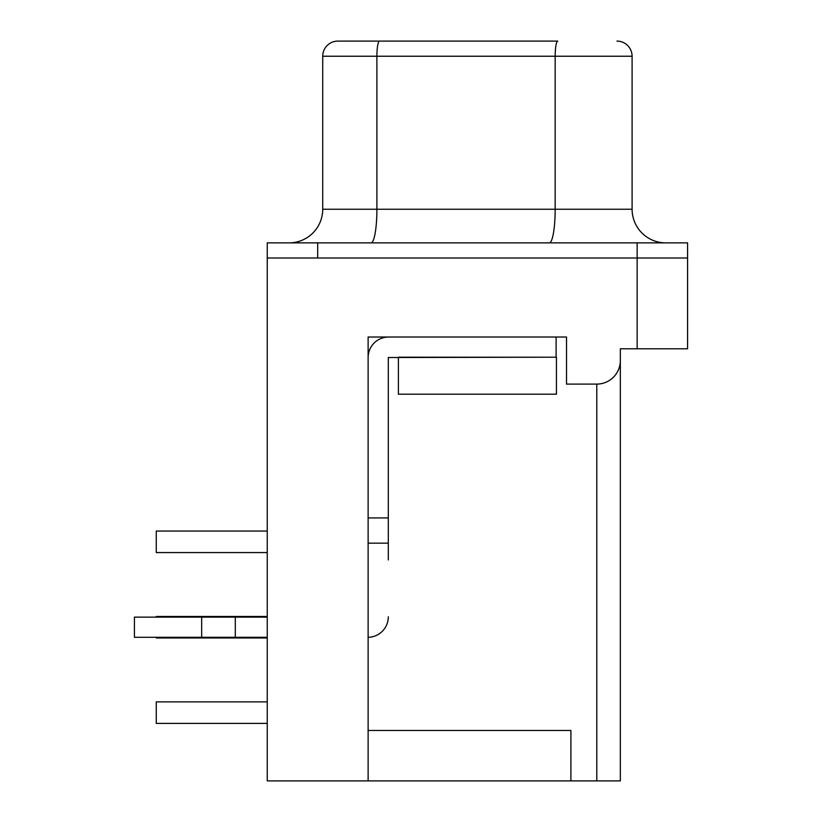 <?xml version="1.0" encoding="UTF-8"?>
<svg xmlns="http://www.w3.org/2000/svg" width="822" height="822" viewBox="0 0 822 822"><rect width="100%" height="100%" fill="white"/><g stroke="black" fill="none" stroke-linecap="round" stroke-linejoin="round"><path stroke-width="1.23" d="M317.682 242.86L687.582 242.86L687.582 257.995L267.242 257.995L267.242 780.9L368.122 780.9L368.122 337.02L566.522 337.02L566.522 384.1L596.793 384.1A23.54 23.54 0 0 0 620.333 360.56L620.333 348.785L687.582 348.785L687.582 257.995L317.682 257.995L317.682 242.86L267.242 242.86L267.242 257.995M570.9 730.46L368.122 730.46L570.9 730.46L570.9 780.9L570.9 730.46M620.333 360.56L620.333 780.9L368.122 780.9M156.272 616.459L267.242 616.459L156.272 616.459L156.272 617.137M156.272 637.307L156.272 637.985L267.242 637.985M556.443 357.2L398.393 357.2L398.393 394.19L556.443 394.19L556.443 357.2M156.272 531.053L267.242 531.053L156.272 531.053L156.272 552.569L267.242 552.569M156.272 701.875L267.242 701.875L156.272 701.875L156.272 723.401L267.242 723.401M556.104 337.02L556.104 357.2L388.303 357.529L388.303 559.967M267.242 637.307L134.418 637.307L134.418 617.137L201.667 617.137L201.667 637.307M267.242 617.137L201.667 617.137M235.298 617.137L235.298 637.307M368.122 637.307A20.509 20.509 0 0 0 388.303 616.798M368.122 543.157L388.303 543.157M368.122 517.932L388.303 517.932M388.642 337.02A20.509 20.509 0 0 0 368.122 357.529M337.863 41.1L379.528 41.1L337.863 41.1A15.135 15.135 0 0 0 322.727 56.235L322.727 209.24A33.63 33.63 0 0 1 289.097 242.86M322.727 56.235L555.169 56.235L555.169 209.24L632.097 209.24A33.63 33.63 0 0 0 665.728 242.86A33.63 33.63 0 0 1 632.097 209.24L632.097 56.235L555.169 56.235A15.135 2.63 -90 0 1 557.789 41.1L379.528 41.1A15.135 2.63 -90 0 0 376.897 56.235L376.897 209.24L322.727 209.24M632.097 56.235A15.135 15.135 0 0 0 616.962 41.1A15.135 15.135 0 0 1 632.097 56.235M596.793 384.1L596.793 780.9M637.142 242.86L637.142 348.785M549.322 242.86A33.63 5.836 90 0 0 555.169 209.24L376.897 209.24A33.63 5.836 90 0 1 371.061 242.86"/></g></svg>
